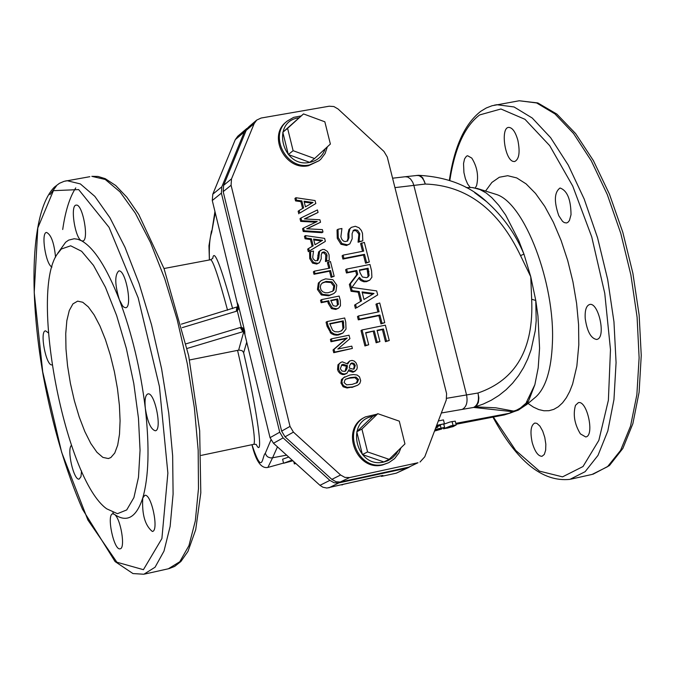 <?xml version="1.0" encoding="UTF-8"?>
<svg xmlns="http://www.w3.org/2000/svg" width="675" height="675" viewBox="0 0 675 675"><rect width="100%" height="100%" fill="white"/><g stroke="black" fill="none" stroke-linecap="round" stroke-linejoin="round"><path stroke-width="1.01" d="M182.242 327.637L236.275 311.285L236.782 307.37M236.275 311.285L237.313 310.888L237.246 307.184M273.476 443.256L283.095 437.889L329.856 480.372L319.967 485.325L273.476 443.256L270.042 437.67L244.957 334.842L242.992 328.101L241.312 327.291L237.313 310.888L238.368 309.15L237.043 302.341L212.279 200.526L212.794 194.197L235.271 139.674L244.342 131.963L247.818 127.761M243.852 331.653L244.721 331.239L238.368 305.176L237.507 305.598M187.135 348.443L242.907 331.695L240.233 327.535L186.106 343.811M243.92 331.906L242.907 331.695L243.464 331.577L241.312 327.291L240.233 327.535M244.957 334.842L244.721 331.239M189.54 359.969L239.085 350.072L242.139 350.696L243.692 352.595L246.729 342.115M238.368 305.176L237.043 302.341M244.342 131.963L221.813 186.815L221.383 193.118L279.72 432.211L270.042 437.67M237.575 350.384C250.628 407.506 256.078 438.809 253.935 444.285L253.952 444.277M342.326 361.834L340.673 362.467L338.96 364.213L338.563 368.98L339.736 371.554L341.752 373.343L344.149 374.026L346.874 373.368L348.992 369.689L353.928 371.63L356.678 369.613L357.235 367.816L357.007 365.116L355.944 362.711L354.173 361.058L352.072 360.408L349.658 360.99L347.667 364.019L342.326 361.834M344.537 371.402L341.862 370.963L340.335 368.643L341.871 364.778L343.128 364.306L347.439 365.639L347.026 368.584L345.634 371.005L344.537 371.402M353.287 369.2L349.296 368.094L349.734 365.251L351.861 362.939L353.995 363.403L355.261 365.47L354.139 368.887L353.287 369.2M353.59 369.124L354.24 366.061L353.843 365.023L352.426 363.673L350.57 363.606M345.068 371.258L346.427 366.23L347.439 365.639M346.427 366.23L341.398 365.116M355.21 371.149L352.915 372.22L348.68 370.946M346.874 373.368L344.402 374.498L342.52 374.558L340.175 373.57L338.361 371.571L337.559 369.571L337.956 364.804L340.673 362.467M346.013 369.183L347.026 368.584M347.136 363.42L349.658 360.99M374.304 330.877L377.165 342.166L379.924 341.592L377.063 330.303L383.442 328.995L386.513 341.086L389.264 340.521L385.366 325.164L362.036 329.957L365.934 345.355L368.702 344.782L365.631 332.657L374.304 330.877L365.732 333.045M379.924 341.592L376.127 342.782L373.275 331.493M376.127 342.782L377.165 342.166M389.264 340.521L385.476 341.702L382.404 329.619L377.156 330.691M382.404 329.619L383.442 328.995M385.476 341.702L386.513 341.086M368.702 344.782L364.905 345.963L361.015 330.581L362.036 329.957M364.905 345.963L365.934 345.355M361.606 242.916L363.682 251.1L343.119 255.133L343.938 258.39L364.5 254.34L366.584 262.533L369.335 261.984L364.357 242.384L360.593 243.608L362.551 251.319M369.335 261.984L365.563 263.208L363.488 255.023L342.934 259.065L343.938 258.39M363.488 255.023L364.5 254.34M342.934 259.065L342.115 255.817L343.119 255.133M365.563 263.208L366.584 262.533M311.403 238.79L313.166 245.801L308.652 248.434L309.302 251.016L325.367 241.388L324.608 238.385L305.429 235.609L306.045 238.081L311.403 238.79L310.424 239.49L305.075 238.781L304.45 236.309L305.429 235.609M312.162 246.392L310.424 239.49M325.367 241.388L308.323 251.699L307.673 249.126L308.652 248.434M308.323 251.699L309.302 251.016M322.574 240.292L314.997 244.747L313.571 239.077L322.574 240.292M305.075 238.781L306.045 238.081M321.427 240.967L313.791 239.937M341.938 228.496L338.04 229.247L338.251 237.608L341.98 243.574L347.498 244.823L349.836 243.886L352.156 238.832L352.114 233.592L353.481 230.285L354.932 229.711L357.539 230.276L359.691 233.415L359.125 241.557L362.821 240.84L362.483 233.297L361.42 230.538L359.083 227.787L355.345 226.285L351.337 227.365L349.945 228.791L348.907 233.221L348.967 237.836L347.625 240.95L345.178 241.608L343.389 241.009L341.896 239.431L340.875 236.849L341.938 228.496M362.821 240.84L358.113 242.249L359.066 241.321M358.113 242.249L359.125 241.557M358.054 242.013L358.855 234.731L358.459 233.533L356.122 230.732L353.033 230.681M349.836 243.886L346.494 245.514L340.985 244.266L337.255 238.309L337.044 229.947L338.04 229.247M347.068 241.253L347.962 238.528L347.903 233.921L348.907 233.221M347.903 233.921L348.941 229.492L349.945 228.791M348.941 229.492L351.337 227.365M326.481 260.896L329.282 260.348L329.037 254.661L327.451 251.438L324.236 249.455L322.448 249.463L319.57 251.277L318.811 258.103L317.798 260.457L315.25 260.82L313.242 258.896L312.702 257.369L313.521 251.066L310.567 251.64L310.719 257.951L313.529 262.44L317.697 263.368L319.461 262.659L321.216 258.846L321.199 254.897L322.237 252.399L324.354 251.961L326.143 253.201L327.054 255.218L326.481 260.896L325.493 261.571L325.772 254.998L324.008 252.889L321.806 252.796M329.282 260.348L325.493 261.571M317.242 260.744L318.583 251.961L320.625 250.197M318.583 251.961L319.57 251.277M317.79 255.302L318.777 254.618M319.461 262.659L316.71 264.052L312.55 263.115L309.741 258.635L309.589 252.332L310.567 251.64M325.451 261.394L326.438 260.719M376.675 290.908L351.886 287.423L359.395 277.29L361.235 279.399L364.12 280.943L366.803 281.112L369.757 280.15L371.908 277.214L371.562 270.751L369.959 264.457L346.646 269.072L347.465 272.329L356.763 270.481L357.699 274.21L350.367 283.804L352.097 290.638L359.193 291.549L361.564 300.907L355.59 304.45L356.459 307.893L377.688 294.916L376.675 290.908M363.985 299.481L362.07 291.912L373.992 293.473L363.985 299.481M366.415 277.661L362.399 277.003L360.07 272.827L359.353 269.975L368.111 268.237L369.115 275.501L367.9 277.087L366.415 277.661M372.921 294.114L362.273 292.722M360.534 301.514L358.172 292.199L351.084 291.288L349.355 284.462L356.687 274.877L355.742 271.156L346.461 272.995L347.465 272.329M355.742 271.156L356.763 270.481M346.461 272.995L345.634 269.747L346.646 269.072M369.757 280.15L366.5 281.661L363.859 281.762L360.956 280.614L358.636 278.319M367.343 277.383L368.094 276.168L367.082 268.903L359.463 270.413M367.082 268.903L368.111 268.237M356.459 307.893L377.688 294.916M355.447 308.534L354.577 305.1L355.59 304.45M358.172 292.199L359.193 291.549M351.084 291.288L352.097 290.638M349.355 284.462L350.367 283.804M368.094 276.168L369.115 275.501M356.687 274.877L357.699 274.21M332.927 279.712L325.569 278.859L321.275 280.538L319.334 282.403L318.431 288.832L322.329 294.3L329.678 295.152L333.821 293.549L335.914 291.575L336.8 285.162L332.927 279.712M333.821 293.549L328.683 295.802L321.342 294.95L317.444 289.491L318.347 283.061L321.275 280.538M332.117 291.532L332.977 290.68L333.779 286.242L330.927 282.521L325.223 282.074L322.118 283.137M333.982 290.022L332.648 291.212L328.067 292.756L325.477 292.79L322.734 291.786L320.962 289.786L320.271 287.01L320.946 284.479L322.591 282.791L326.219 281.407L331.923 281.855L334.775 285.584L333.982 290.022L332.977 290.68M376.988 303.548L379.072 311.766L358.501 315.959L359.328 319.224L379.898 315.023L381.983 323.249L384.742 322.684L379.738 302.991L375.958 304.189L377.941 311.993M384.742 322.684L380.953 323.873L378.869 315.655L358.307 319.849L359.328 319.224M378.869 315.655L379.898 315.023M358.307 319.849L357.48 316.592L358.501 315.959M380.953 323.873L381.983 323.249M339.162 296.072L321.528 299.616L322.152 302.071L328.733 300.746L329.257 302.822L332.471 307.969L336.791 308.796L338.656 308.087L340.453 305.75L340.327 300.704L339.162 296.072M338.656 308.087L335.796 309.437L331.476 308.618L328.261 303.472L327.738 301.387L321.157 302.712L320.541 300.265L321.528 299.616M321.157 302.712L322.152 302.071M327.738 301.387L328.733 300.746M336.808 306.045L337.424 305.024L336.749 299.573L337.753 298.924L338.428 304.383L336.082 306.256L333.205 305.733L330.733 300.341L337.753 298.924M336.749 299.573L330.834 300.763M315.816 203.555L315.065 200.559L295.895 197.724L296.511 200.188L301.86 200.914L303.623 207.908L299.109 210.507L299.759 213.081L315.816 203.555L299.759 213.081M305.454 206.862L304.028 201.209L313.031 202.458L305.454 206.862M311.833 203.15L304.256 202.095M302.619 208.491L300.89 201.648L295.549 200.914L296.511 200.188M300.89 201.648L301.86 200.914M295.549 200.914L294.924 198.45L295.895 197.724M298.789 213.798L298.139 211.233L299.109 210.507M345.752 322.177L344.689 317.976L327.054 321.57L328.126 325.823L331.197 332.092L334.302 334.024L337.508 334.572L342.832 333.104L346.022 329.079L345.752 322.177M342.832 333.104L338.538 334.969L336.504 335.188L333.923 334.842L331.121 333.501L327.13 326.455L326.059 322.203L327.054 321.57M341.128 331.045L343.929 327.814L341.66 330.758L338.344 331.889L334.901 331.72L332.64 330.353L329.704 323.612L343.28 320.844L343.929 327.814M342.925 328.438L342.276 321.477L343.28 320.844M330.193 332.707L331.197 332.092M342.276 321.477L329.813 324.017M303.522 228.049L304.214 230.782L322.996 231.997L322.388 229.601L306.695 228.774L320.532 222.252L319.908 219.772L304.391 218.911L318.06 212.439L317.427 209.933L300.991 217.974L301.666 220.683L317.208 221.501L303.522 228.049L302.552 228.749L303.235 231.491L304.214 230.782M307.159 228.8L320.532 222.252M303.235 231.491L322.009 232.698L322.996 231.997M315.773 222.193L300.696 221.392L301.666 220.683M300.696 221.392L300.021 218.692L300.991 217.974M304.864 218.936L318.06 212.439M337.837 349.026L349.92 338.69L349.034 335.205L331.4 338.833L331.982 341.128L347.186 337.998L334.041 349.329L334.733 352.088L352.375 348.435L351.793 346.14L337.837 349.026M352.375 348.435L333.737 352.696L333.037 349.937L346.182 338.614L330.978 341.744L330.404 339.449L331.4 338.833M330.978 341.744L331.982 341.128M346.182 338.614L347.186 337.998M333.037 349.937L334.041 349.329M333.737 352.696L334.733 352.088M328.362 261.917L329.915 268.085L314.373 271.156L314.989 273.603L330.531 270.532L332.092 276.699L334.167 276.286L330.438 261.503L327.367 262.592L328.809 268.304M334.167 276.286L331.096 277.366L329.535 271.198L314.002 274.269L314.989 273.603M329.535 271.198L330.531 270.532M314.002 274.269L313.386 271.823L314.373 271.156M331.096 277.366L332.092 276.699M352.797 386.91L357.725 385.206L359.809 383.459L360.695 380.7L359.488 376.827L357.142 375.03L353.481 374.549L349.793 375.047L343.381 377.798L341.879 381.282L342.36 383.746L343.575 385.72L347.119 387.332L352.797 386.91L347.06 387.99L343.111 386.783L340.968 382.936L341.457 379.536L344.739 376.81M357.725 385.206L351.785 387.492M352.164 384.387L346.621 384.86L344.064 382.514L345.271 379.325L350.435 377.57L355.97 377.089L358.518 379.46L357.379 382.565L352.164 384.387M356.375 383.138L357.497 380.042L354.949 377.671L349.414 378.16L345.195 379.384M293.431 432.127L290.022 426.398L281.635 431.123L285.019 436.818L293.431 432.127L340.588 474.998L331.855 479.377L285.019 436.818M331.855 479.377L336.108 481.756L340.175 482.034L349.633 477.562L344.874 477.394L340.588 474.998M349.633 477.562L417.985 462.738L408.772 467.159L417.985 462.738M254.171 123.592L231.508 178.883L223.619 185.338L246.172 130.41L254.171 123.592L256.702 120.091L261.107 118.041L329.214 106.211L333.88 106.549L338.065 108.987L383.965 151.453L387.273 157.022L446.597 393.593L446.268 399.997L424.777 456.789L420.019 462.038M223.619 185.338L223.189 191.658L231.078 185.245L231.508 178.883M231.078 185.245L290.022 426.398M319.064 160.718L308.559 165.687C285.289 171.138 267.418 135.852 286.327 121.829L287.28 121.044C268.355 135.068 286.251 170.387 309.53 164.928L319.064 160.718L320.844 159.182L325.072 153.554L327.375 146.804M388.851 462.637L382.657 464.94C356.543 471.968 340.023 428.979 364.373 417.454L365.403 416.905C341.035 428.431 357.573 471.454 383.704 464.425L388.851 462.637L394.554 458.637L398.824 453.068L400.975 447.795M292.748 460.612L290.056 461.185L292.41 460.308M436.666 425.377L444.42 423.731L436.548 425.68M436.252 426.457L440.176 425.621L439.999 424.946M435.814 427.613L437.771 427.191L435.704 427.908M437.771 427.191L437.586 426.448M450.976 425.798L456.207 424.938L453.102 426.625L443.526 428.836L450.976 425.798M443.762 424.212L450.023 422.002L455.254 421.149L456.207 424.938M446.318 427.832L454.072 425.461L450.394 427.3L447.398 428.119L445.66 428.33L446.318 427.832M439.358 429.022L436.809 429.207L442.353 427.925L439.358 429.022L439.214 428.456M434.818 430.245L439.695 429.325L434.59 430.861M435.113 429.477L444.563 427.393L440.412 428.853L441.737 429.005L434.514 431.063M455.811 423.352L509.853 413.201L504.225 414.923M270.937 439.948L265.292 453.322C262.001 456.022 262.879 477.368 251.961 444.698C255.918 461.211 261.242 468.779 267.882 467.421L272.59 457.777L286.698 455.127M438.328 420.981L443.458 419.884L444.42 423.731M292.925 460.772L283.593 463.252L282.606 459.219L288.765 457M110.818 457.566L108.321 458.544L102.87 457.388L96.93 452.267L90.804 443.492L84.814 431.536L79.245 417.032L74.36 400.705L70.403 383.358L67.559 365.842L65.981 349L65.737 333.661L66.85 320.6L69.289 310.492L72.942 303.877L77.633 301.143L82.747 302.257L88.332 306.906L94.154 314.921L99.942 325.957L105.41 339.533L110.303 355.025L114.396 371.689L117.475 388.741L119.399 405.371L120.082 420.778L119.5 434.253L117.686 445.163L114.75 453.043L110.818 457.566M295.869 463.447L294.351 463.911L295.912 463.489M294.351 463.911L293.777 461.548M440.176 425.621L436.143 426.752M283.593 463.252L292.148 460.072M434.894 430.059L435.561 429.882L434.928 429.958M532.195 442.496C529.951 431.603 530.837 425.115 534.853 423.031L536.912 423.377L539.933 426.127L542.708 431.08L544.784 437.442L545.83 444.175L545.662 450.166L544.312 454.435L542.008 456.308C538.118 456.233 534.845 451.626 532.195 442.496M580.39 433.873C574.518 424.162 572.881 414.652 575.48 405.337L578.365 402.646C587.157 400.064 594.869 436.042 585.714 436.953L580.39 433.873M597.586 339.204L596.717 339.491C590.996 338.555 587.174 331.619 585.233 318.676C584.744 310.373 586.229 305.64 589.688 304.476C598.303 302.012 606.032 335.964 597.586 339.204M571.016 214.734L569.422 220.523L567.861 222.387L566.46 222.978L564.249 222.573L562.528 221.332L558.79 215.713C553.871 201.428 554.285 192.198 560.048 188.004C567.228 190.536 570.881 199.446 571.016 214.734M517.852 140.257C520.231 152.213 519.151 159.317 514.62 161.561L513.135 161.409C504.655 159.342 500.479 127.634 508.672 127.389C512.359 127.524 515.422 131.811 517.852 140.257M470.273 187.54L467.623 183.98L465.404 178.74L463.928 172.572L463.539 163.527L464.552 158.912L466.433 156.22L467.623 155.748L471.783 158.085C477.217 166.86 478.811 176.065 476.558 185.718L475.2 187.954M51.983 267.013C45.79 264.912 40.686 232.301 46.592 232.453C51.157 234.681 54.143 242.933 55.553 257.2M57.797 253.201L65.644 242.232L68.664 240.114L74.183 238.747L77.76 239.254L81.506 240.756C74.933 238.157 69.964 204.955 76.182 205.132C82.704 203.428 89.48 241.059 82.637 241L81.506 240.756C94.07 247.809 106.692 267.477 119.357 299.751C114.801 284.614 114.598 275.012 118.758 270.97C125.626 269.097 132.815 307.673 125.617 307.733L123.913 307.192L122.529 305.8L119.357 299.751C131.861 333.02 140.527 369.242 145.336 408.434C144.501 399.76 145.37 394.917 147.952 393.913C154.828 391.837 162.532 430.515 155.284 430.777C150.863 429.46 147.547 422.01 145.336 408.434C149.631 447.213 148.77 477.056 142.754 497.964L144.804 495.349C151.377 493.206 159.283 531.082 152.339 531.461C145.032 525.547 141.834 514.384 142.754 497.964C136.35 517.556 126.883 523.007 114.362 514.316C120.656 518.054 125.744 548.699 120.091 548.8C113.906 550.825 106.245 514.19 112.767 513.827L114.362 514.316M81.548 470.964L80.958 476.719L79.161 479.064C73.828 480.887 66.58 449.331 71.415 445.416M51.958 364.888C46.052 366.188 39.386 330.919 45.529 330.851L48.372 332.876M210.558 259.74L210.718 259.706C213.266 261.09 218.869 277.914 227.543 310.171M416.61 175.424L419.2 175.694L421.976 177.593L424.204 180.908L425.317 184.039C466.602 185.465 498.344 209.326 520.543 255.622L523.952 254.112C515.354 233.719 502.892 216.228 486.548 201.639L474.668 192.653M520.543 255.622L530.761 276.758L523.952 254.112L518.712 240.469L505.659 215.055L498.774 205.318L491.737 197.581L486.101 192.915L479.756 189.253L476.904 188.35M473.032 187.625L479.984 189.574L486.101 192.915M441.349 412.99L473.605 407.438C477.858 405.084 479.318 400.275 477.976 393.01L478.87 397.913L478.364 402.435L476.533 405.81L473.605 407.438L511.861 411.581L513.363 411.041L495.83 407.81L475.217 406.873L483.308 404.03L491.299 400.216L498.943 395.44L506.098 389.728L512.637 383.138L518.493 375.73L523.547 367.622L527.749 358.931L531.09 349.802L535.283 330.615L536.195 320.692L535.773 300.468L530.761 276.758L531.664 299.261C533.874 348.756 515.978 380 477.976 393.01L466.552 394.942L413.851 185.389L425.317 184.039L422.719 177.829L420.348 175.838L417.985 175.314M519.024 409.742L509.853 413.201L511.861 411.581C519.278 409.801 524.846 406.274 528.567 400.992L520.433 408.012L515.565 410.721L513.363 411.041M526.5 404.738L528.567 400.992L534.862 384.708L526.357 402.384M534.862 384.708L538.194 367.858L539.578 348.199L537.958 315.959L535.773 300.468L531.664 299.261M493.332 193.506L496.446 194.476C524.517 203.082 555.213 283.255 552.412 342.942C551.315 369.698 545.805 387.669 535.891 396.866L535.14 397.491M246.847 128.486L237.769 136.223L235.271 139.674M283.095 437.889L279.72 432.211M409.708 466.906L406.671 468.172L338.167 483.03L334.108 482.752L329.856 480.372M319.967 485.325L322.886 487.215L326.869 488.05L343.642 484.203L341.887 485.004M382.919 475.462L343.221 484.346M383.012 475.647L381.459 476.398L396.233 473.183L408.687 467.48M256.702 120.091L248.687 126.917L246.172 130.41M61.341 249.016L70.689 245.801L81.633 251.294L93.471 265.359L105.418 287.221L116.632 315.52L126.326 348.359L133.777 383.408L138.459 418.188L140.054 450.217L138.485 477.284L133.912 497.593L126.714 509.937L117.442 513.683L106.726 508.823C65.618 479.866 29.388 293.988 57.105 254.306L61.341 249.016M381.459 476.398L381.291 475.715M367.571 451.929L389.137 459.337L404.949 443.914L399.288 421.149L377.814 413.691L361.918 429.047L367.571 451.929L362.399 454.562L356.771 431.772L372.617 416.475L377.814 413.691M389.137 459.337L383.873 461.936L362.399 454.562M223.189 191.658L281.635 431.123M356.771 431.772L361.918 429.047M314.558 158.532L330.379 144.053L324.844 121.804L303.497 113.923L287.592 128.334L293.119 150.685L314.558 158.532L309.665 162.338L288.309 154.533L293.119 150.685M288.309 154.533L282.808 132.266L287.592 128.334M282.808 132.266L303.497 113.923M408.772 467.159L340.841 481.908M243.692 331.948L238.629 350.156M221.383 193.118L212.279 200.517M254.028 444.26L256.205 444.42C264.035 460.477 257.732 413.092 243.481 352.105M350.84 363.538L351.861 362.939M342.124 364.905L343.128 364.306M352.915 372.22L353.928 371.63M344.402 374.498L345.414 373.908M337.559 369.571L338.563 368.98M337.956 364.804L338.96 364.213M354.24 366.061L355.261 365.47M358.855 234.731L359.868 234.039M353.919 230.411L354.932 229.711M346.494 245.514L347.498 244.823M340.985 244.266L341.98 243.574M337.255 238.309L338.251 237.608M347.962 238.528L348.967 237.836M317.824 258.778L318.811 258.103M309.741 258.635L310.719 257.951M312.55 263.115L313.529 262.44M316.71 264.052L317.697 263.368M322.346 252.653L323.333 251.961M326.067 255.901L327.054 255.218M366.5 281.661L367.521 281.002M367.9 272.126L368.93 271.46M318.347 283.061L319.334 282.403M317.444 289.491L318.431 288.832M321.342 294.95L322.329 294.3M333.779 286.242L334.775 285.584M330.927 282.521L331.923 281.855M328.683 295.802L329.678 295.152M325.223 282.074L326.219 281.407M328.261 303.472L329.257 302.822M337.424 305.024L338.428 304.383M337.264 301.607L338.268 300.957M331.476 308.618L332.471 307.969M335.796 309.437L336.791 308.796M327.13 326.455L328.126 325.823M342.748 323.342L343.752 322.718M338.538 334.969L339.542 334.353M356.408 383.122L357.379 382.565M354.949 377.671L355.97 377.089M341.094 383.51L342.107 382.927M349.414 378.16L350.435 377.57M453.026 425.326L452.073 421.529M444.749 427.984L443.796 424.195M450.394 427.3L450.124 426.229M440.986 427.891L440.235 424.896M265.292 453.322L266.49 455.726L268.017 457.051L270.574 457.912L272.59 457.777L277.493 446.791M447.398 428.119L447.221 427.376M435.333 430.718L435.189 430.127M516.594 101.233L519.261 100.761L536.608 102.946L554.985 113.94L573.522 133.473L591.275 160.777L607.314 194.619L620.755 233.322L630.863 274.894L637.09 317.115L639.115 357.75L636.871 394.681L630.56 426.052L620.578 450.402L607.517 466.703L592.102 474.424L570.907 479.149M492.927 417.108C516.89 461.498 542.548 482.245 569.911 479.368L585.132 471.682L597.999 455.38L607.804 431.013L613.955 399.592L616.072 362.593L613.963 321.857L607.686 279.526L597.577 237.836L584.179 199.007L568.232 165.054L550.606 137.641L532.229 118.015L514.029 106.954L496.876 104.718L494.438 105.14M449.82 180.411C454.849 148.078 464.788 126.25 479.63 114.936L500.926 108.987L524.99 119.323L549.712 145.665L572.729 186.055L591.739 236.908L604.758 293.304L610.478 349.616L608.386 400.233L598.852 440.362L583.014 466.526L562.545 476.862L539.435 471.125L515.725 450.436L493.358 417.023M528.027 403.456L533.41 407.109L538.743 409.565L543.949 410.771L548.994 410.704L553.804 409.362L558.335 406.747L562.537 402.857L566.342 397.744L569.717 391.449L572.619 384.033L576.847 366.145L578.804 344.866L578.585 324.7L576.61 303.446L572.948 281.821L567.726 260.592L561.111 240.494L553.357 222.21L544.733 206.356L535.537 193.447L526.095 183.87L516.712 177.913L507.693 175.703L499.331 177.247L491.873 182.444L485.544 191.076M53.401 190.671L78.671 189.591L109.038 227.306L138.164 297.827L159.41 386.438L167.873 473.124L161.899 538.566L143.421 569.683L116.902 562.224L87.868 519.978L61.67 452.351L42.727 371.9L34.214 292.477L37.817 227.922L53.401 190.671M56.27 186.19L49.942 194.678M89.817 176.698L64.15 181.313L59.451 183.296L54.388 187.144C30.898 210.87 28.342 290.959 43.377 376.397C52.734 426.431 65.796 470.753 82.553 509.347L115.079 561.575L132.958 573.564L143.868 574.239L155.064 567.228L163.991 551.112L170.134 526.39L173.095 494.092L172.648 455.718L168.758 413.176L161.587 368.719L151.512 324.709L139.075 283.508L124.976 247.261L109.966 217.763L94.838 196.374L80.333 183.912L67.146 180.706L65.298 181.027M169.037 568.637L174.639 566.426L180.875 561.524L187.962 551.416L195.716 529.664L200.804 492.86L199.665 430.709L188.696 355.793L164.076 268.701L138.729 214.422L126.875 197.227L115.729 185.532L105.233 178.664L97.976 176.445L91.842 176.344L105.266 179.482L119.99 191.86L135.321 213.157L150.491 242.528L164.708 278.64L177.196 319.705L187.279 363.58L194.4 407.919L198.18 450.352L198.475 488.658L195.32 520.906L188.958 545.602L179.786 561.735L168.345 568.789L144.61 574.071M113.425 513.683L112.894 512.603M62.707 229.517C65.323 211.174 69.668 197.294 75.752 187.895M232.647 308.618C220.615 265.03 213.983 248.29 212.768 258.39M209.427 259.951C208.988 246.586 209.722 237.499 211.629 232.698L215.215 212.726M214.928 211.579L211.629 232.698M394.951 187.625L413.851 185.389L412.737 182.25L410.501 178.926L407.734 177.027L405.194 176.74M462.206 409.404C466.45 407.042 467.902 402.224 466.552 394.942L446.749 398.284M328.868 487.839L338.825 482.903M406.671 468.172L396.233 473.183M221.813 186.815L212.802 194.197M398.317 450.385L396.208 453.963L392.428 457.928L387.788 460.747L383.889 462.004C356.257 469.117 344.596 420.795 372.811 416.365M325.249 148.745C322.574 156.195 317.385 160.743 309.682 162.397C282.192 168.455 270.726 121.39 298.755 117.83M181.356 324.169L237.777 306.712M443.323 428.001L443.526 428.794M526.998 404.317L518.223 410.172L504.461 414.889L456.038 424.28M268.017 467.387L283.551 463.075M108.321 458.544L108.759 458.452M444.563 427.393L443.728 424.069M449.373 180.259C454.275 146.753 464.763 123.753 480.853 111.248L486.287 107.975L492.05 105.739L519.261 100.761L537.806 102.938L556.867 114.092L575.632 133.599L593.409 160.642L609.407 194.071L622.806 232.284L632.897 273.35L639.149 315.115L641.25 355.404L639.115 392.167L632.88 423.63L622.865 448.428L609.415 465.573L593.013 474.23M212.861 258.289L210.727 259.706L164.008 268.523M201.158 455.397L253.935 444.285M418.433 175.314C446.597 176.791 469.302 185.566 486.548 201.639L475.976 193.523M466.197 187.574L472.061 187.532L479.756 189.253L496.446 194.476M211.477 230.943L208.955 245.759L209.385 259.959M418.373 175.314L405.591 176.698M526.972 404.342L535.866 396.892M392.588 178.2L405.54 176.707M535.891 396.866L535.199 397.448M493.509 193.565L496.429 194.476M382.404 475.487L343.642 484.203M387.788 417.15L380.278 414.551M376.861 414.205L365.403 416.905M301.033 115.957L293.684 117.349L287.28 121.044"/></g></svg>
